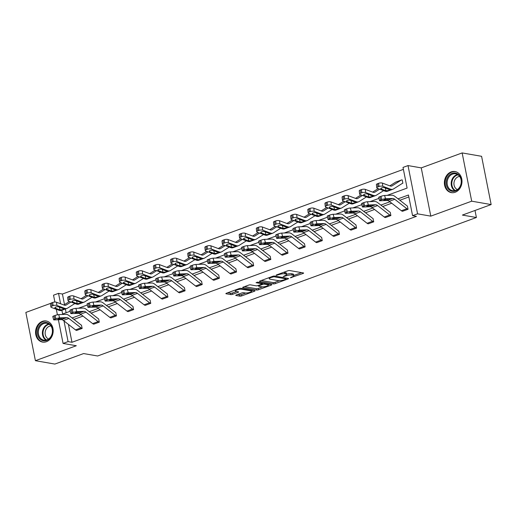 <?xml version="1.0" encoding="UTF-8"?>
<svg xmlns="http://www.w3.org/2000/svg" width="517" height="517" viewBox="0 0 517 517"><rect width="100%" height="100%" fill="white"/><g stroke="black" fill="none" stroke-linecap="round" stroke-linejoin="round"><path stroke-width="0.78" d="M290.302 277.836L303.065 273.461A1.344 0.33 168.8 0 0 303.621 273.066A1.344 0.33 168.8 0 0 303.376 272.931L289.63 270.546A1.344 0.33 168.8 0 0 287.788 270.805L276.324 274.999L276.104 275.367L278.876 274.643A4.31 1.06 168.8 0 1 284.77 273.803L285.92 274.004A4.31 1.06 168.8 0 1 286.689 274.43A4.31 1.06 168.8 0 1 284.906 275.69L283.206 276.601L285.979 275.878A4.31 1.06 168.8 0 1 291.872 275.038L293.023 275.238A4.31 1.06 168.8 0 1 293.792 275.664A4.31 1.06 168.8 0 1 292.008 276.925L290.302 277.836M42.355 321.367A10.695 8.744 99.9 0 1 46.2 320.999A10.695 8.744 99.9 0 1 53.18 330.699A10.695 8.744 99.9 0 1 46.388 341.711A10.695 8.744 99.9 0 1 42.543 342.08A10.695 8.744 99.9 0 1 35.563 332.379A10.695 8.744 99.9 0 1 42.355 321.367M451.167 171.909A10.695 8.744 99.9 0 1 455.012 171.541A10.695 8.744 99.9 0 1 461.991 181.241A10.695 8.744 99.9 0 1 455.193 192.253A10.695 8.744 99.9 0 1 451.347 192.621A10.695 8.744 99.9 0 1 444.368 182.921A10.695 8.744 99.9 0 1 451.167 171.909M462.146 152.929L481.592 156.308L491.15 204.564L471.698 201.184L462.146 152.929L421.245 167.883L408.016 165.582L417.574 213.838L412.572 215.667L408.475 194.999L398.012 198.825M50.718 303.343L25.85 312.436L35.408 360.692L76.309 345.737L63.08 343.437L58.389 319.739M491.15 204.564L462.398 215.078L476.403 217.508L97.61 355.993L83.605 353.563L54.854 364.071L35.408 360.692M236.321 294.955A1.344 0.33 168.8 0 0 235.765 295.349A1.344 0.33 168.8 0 0 236.004 295.485L239.862 296.157A1.344 0.33 168.8 0 0 241.704 295.892L254.442 291.239A1.344 0.33 168.8 0 0 254.997 290.845A1.344 0.33 168.8 0 0 254.758 290.709L241.012 288.318A1.344 0.33 168.8 0 0 239.171 288.583L226.433 293.236A1.344 0.33 168.8 0 0 225.877 293.63A1.344 0.33 168.8 0 0 226.116 293.766L230.776 294.574A1.344 0.33 168.8 0 0 232.618 294.315L238.072 292.318A1.344 0.33 168.8 0 0 238.628 291.924A1.344 0.33 168.8 0 0 238.382 291.795L236.075 291.394A3.6 0.885 168.8 0 1 235.429 291.039A3.6 0.885 168.8 0 1 237.807 289.701A3.6 0.885 168.8 0 1 241.846 289.281L250.9 290.851A3.6 0.885 168.8 0 1 251.546 291.207A3.6 0.885 168.8 0 1 249.162 292.544A3.6 0.885 168.8 0 1 245.123 292.965L243.617 292.7A1.344 0.33 168.8 0 0 241.775 292.965L236.321 294.955M421.245 167.883L430.797 216.138L471.698 201.184M430.797 216.138L417.574 213.838M68.431 324.398L71.973 342.286L416.463 216.345L412.572 215.667M71.973 342.286L68.082 341.608L63.08 343.437M273.428 283.885A1.344 0.33 168.8 0 0 275.27 283.62L288.008 278.967A1.344 0.33 168.8 0 0 288.564 278.573A1.344 0.33 168.8 0 0 288.324 278.437L274.579 276.052A1.344 0.33 168.8 0 0 272.737 276.311L259.999 280.97A1.344 0.33 168.8 0 0 259.444 281.364A1.344 0.33 168.8 0 0 259.683 281.494L273.428 283.885L273.17 282.579A1.344 0.33 168.8 0 0 275.012 282.314L279.464 280.692M271.225 285.1L258.487 289.759A1.344 0.33 168.8 0 1 256.645 290.018L242.9 287.633A1.344 0.33 168.8 0 1 242.66 287.497A1.344 0.33 168.8 0 1 243.216 287.103L248.664 285.113A1.344 0.33 168.8 0 1 250.512 284.848L256.083 285.817A1.344 0.33 168.8 0 0 257.925 285.552L261.544 284.234A1.344 0.33 168.8 0 0 262.1 283.839A1.344 0.33 168.8 0 0 261.861 283.704L256.057 282.696L257.563 282.146L271.541 284.576A1.344 0.33 168.8 0 1 271.78 284.705A1.344 0.33 168.8 0 1 271.225 285.1L271.102 284.499M476.403 217.508L475.007 210.464M402.381 183.373L402.879 183.199L402.22 179.935A4.802 2.501 69.9 0 0 401.476 179.987A4.802 2.501 69.9 0 0 401.224 180.11L392.093 185.855A6.857 3.574 -110.1 0 1 391.737 186.03A6.857 3.574 -110.1 0 1 390.173 185.978L382.412 183.102L382.813 186.294A2.74 0.95 172.9 0 0 379 186.501L378.606 183.309A2.74 0.95 -7.1 0 1 382.412 183.102M402.879 183.199L402.349 183.393M403.402 169.369L62.421 294.031L64.515 304.61M65.381 308.998L66.124 312.746M387.168 195.374L407.105 188.085L403.014 167.411L408.016 165.582M54.847 301.838L54.014 302.141M54.886 302.057L53.529 295.181L58.531 293.352L60.592 303.763M62.421 294.031L58.531 293.352M61.878 310.278L62.622 314.026L70.196 311.26M78.416 308.248L87.347 304.985M95.574 301.98L104.499 298.716M112.725 295.711L121.657 292.448M129.877 289.436L138.808 286.172M147.028 283.167L155.96 279.904M164.18 276.899L173.111 273.629M181.338 270.624L190.262 267.36M198.489 264.355L207.42 261.091M215.641 258.086L224.572 254.816M232.792 251.811L241.723 248.548M249.944 245.543L258.875 242.279M267.102 239.268L276.026 236.004M284.253 232.999L293.184 229.735M301.405 226.73L310.336 223.467M318.556 220.455L327.487 217.192M335.707 214.187L344.639 210.923M352.865 207.918L361.79 204.648M370.017 201.643L378.948 198.379M57.413 314.814L56.314 309.269M63.992 320.947L68.082 341.608M389.889 201.792L380.855 205.094M372.738 208.06L363.703 211.363M355.586 214.335L346.552 217.638M338.435 220.604L329.4 223.906M321.277 226.873L312.249 230.175M304.125 233.148L295.091 236.45M286.974 239.416L277.939 242.719M269.822 245.691L260.788 248.994M252.671 251.96L243.636 255.262M235.513 258.229L226.485 261.531M218.361 264.504L209.327 267.806M201.21 270.772L192.175 274.075M184.058 277.041L175.024 280.343M166.907 283.316L157.872 286.618M149.749 289.585L140.721 292.887M132.598 295.853L123.563 299.156M115.446 302.128L106.412 305.431M98.295 308.397L89.26 311.699M81.143 314.672L72.109 317.974M408.863 196.951L399.848 200.247M391.724 203.22L382.69 206.522M374.573 209.488L365.538 212.791M357.421 215.763L348.387 219.066M340.27 222.032L331.235 225.334M323.112 228.301L314.084 231.603M305.961 234.576L296.926 237.878M288.809 240.844L279.775 244.147M271.658 247.113L262.623 250.415M254.506 253.388L245.472 256.69M237.348 259.657L228.32 262.959M220.197 265.932L211.162 269.234M203.045 272.2L194.011 275.503M185.894 278.469L176.859 281.771M168.742 284.744L159.708 288.047M151.584 291.013L142.556 294.315M134.433 297.281L125.398 300.584M117.281 303.557L108.247 306.859M100.13 309.825L91.095 313.128M82.978 316.094L73.944 319.396M55.048 315.486A2.74 0.388 -15.1 0 1 58.725 314.62L65.859 314.342A10.288 5.357 69.9 0 1 69.019 315.57L81.156 325.012A1.37 0.717 -110.1 0 0 81.479 325.167L82.145 328.431L76.632 330.434A4.802 2.501 -110.1 0 1 75.488 329.885L63.352 320.45A6.857 3.574 69.9 0 0 61.245 319.629L54.111 319.913A2.74 0.388 164.9 0 1 53.665 319.823A2.74 0.388 164.9 0 1 54.834 319.163L55.933 318.763L55.048 315.486L53.949 315.887L54.834 319.163M72.199 309.218A2.74 0.388 -15.1 0 1 75.876 308.352L83.017 308.067A10.288 5.357 69.9 0 1 86.171 309.295L98.308 318.737A1.37 0.717 -110.1 0 0 98.637 318.892L99.296 322.156L93.784 324.165A4.802 2.501 -110.1 0 1 92.646 323.616L80.503 314.174A6.857 3.574 69.9 0 0 78.403 313.354L71.262 313.638A2.74 0.388 164.9 0 1 70.816 313.548A2.74 0.388 164.9 0 1 71.986 312.895L73.084 312.494L72.199 309.218L71.1 309.618L71.986 312.895M89.351 302.943A2.74 0.388 -15.1 0 1 93.028 302.083L100.169 301.799A10.288 5.357 69.9 0 1 103.322 303.027L115.459 312.468A1.37 0.717 -110.1 0 0 115.789 312.623L116.448 315.887L110.935 317.897A4.802 2.501 -110.1 0 1 109.798 317.348L97.661 307.906A6.857 3.574 69.9 0 0 95.555 307.085L88.413 307.369A2.74 0.388 164.9 0 1 87.968 307.279A2.74 0.388 164.9 0 1 89.137 306.626L90.236 306.219L89.351 302.943L88.252 303.343L89.137 306.626M106.502 296.674A2.74 0.388 -15.1 0 1 110.186 295.808L117.32 295.53A10.288 5.357 69.9 0 1 120.474 296.758L132.617 306.193A1.37 0.717 -110.1 0 0 132.94 306.355L133.599 309.618L128.087 311.622A4.802 2.501 -110.1 0 1 126.949 311.072L114.813 301.631A6.857 3.574 69.9 0 0 112.706 300.816L105.571 301.094A2.74 0.388 164.9 0 1 105.119 301.01A2.74 0.388 164.9 0 1 106.289 300.351L107.387 299.95L106.502 296.674L105.403 297.075L106.289 300.351M123.66 290.399A2.74 0.388 -15.1 0 1 127.337 289.539L134.472 289.255A10.288 5.357 69.9 0 1 137.632 290.483L149.768 299.925A1.37 0.717 -110.1 0 0 150.092 300.08L150.751 303.343L145.238 305.353A4.802 2.501 -110.1 0 1 144.101 304.804L131.964 295.362A6.857 3.574 69.9 0 0 129.857 294.541L122.723 294.826A2.74 0.388 164.9 0 1 122.27 294.735A2.74 0.388 164.9 0 1 123.44 294.083L124.539 293.682L123.66 290.399L122.555 290.806L123.44 294.083M140.811 284.13A2.74 0.388 -15.1 0 1 144.489 283.271L151.623 282.986A10.288 5.357 69.9 0 1 154.783 284.214L166.92 293.656A1.37 0.717 -110.1 0 0 167.243 293.811L167.909 297.075L162.396 299.084A4.802 2.501 -110.1 0 1 161.252 298.529L149.116 289.093A6.857 3.574 69.9 0 0 147.009 288.273L139.874 288.557A2.74 0.388 164.9 0 1 139.428 288.467A2.74 0.388 164.9 0 1 140.598 287.807L141.697 287.407L140.811 284.13L139.713 284.531L140.598 287.807M157.963 277.862A2.74 0.388 -15.1 0 1 161.64 276.996L168.781 276.711A10.288 5.357 69.9 0 1 171.935 277.946L184.071 287.381A1.37 0.717 -110.1 0 0 184.401 287.542L185.06 290.806L179.548 292.809A4.802 2.501 -110.1 0 1 178.41 292.26L166.267 282.818A6.857 3.574 69.9 0 0 164.167 282.004L157.026 282.282A2.74 0.388 164.9 0 1 156.58 282.198A2.74 0.388 164.9 0 1 157.75 281.539L158.848 281.138L157.963 277.862L156.864 278.262L157.75 281.539M175.114 271.587A2.74 0.388 -15.1 0 1 178.792 270.727L185.933 270.443A10.288 5.357 69.9 0 1 189.086 271.671L201.223 281.112A1.37 0.717 -110.1 0 0 201.552 281.267L202.212 284.531L196.699 286.541A4.802 2.501 -110.1 0 1 195.562 285.991L183.425 276.55A6.857 3.574 69.9 0 0 181.318 275.729L174.177 276.013A2.74 0.388 164.9 0 1 173.731 275.923A2.74 0.388 164.9 0 1 174.901 275.27L176 274.87L175.114 271.587L174.016 271.994L174.901 275.27M192.266 265.318A2.74 0.388 -15.1 0 1 195.949 264.458L203.084 264.174A10.288 5.357 69.9 0 1 206.238 265.402L218.381 274.844A1.37 0.717 -110.1 0 0 218.704 274.999L219.363 278.262L213.851 280.266A4.802 2.501 -110.1 0 1 212.713 279.716L200.577 270.281A6.857 3.574 69.9 0 0 198.47 269.46L191.335 269.745A2.74 0.388 164.9 0 1 190.883 269.654A2.74 0.388 164.9 0 1 192.053 268.995L193.151 268.594L192.266 265.318L191.167 265.719L192.053 268.995M209.424 259.049A2.74 0.388 -15.1 0 1 213.101 258.183L220.236 257.899A10.288 5.357 69.9 0 1 223.396 259.133L235.532 268.569A1.37 0.717 -110.1 0 0 235.855 268.73L236.515 271.994L231.002 273.997A4.802 2.501 -110.1 0 1 229.865 273.448L217.728 264.006A6.857 3.574 69.9 0 0 215.621 263.185L208.487 263.47A2.74 0.388 164.9 0 1 208.034 263.379A2.74 0.388 164.9 0 1 209.204 262.726L210.303 262.326L209.424 259.049L208.319 259.45L209.204 262.726M226.575 252.774A2.74 0.388 -15.1 0 1 230.252 251.915L237.387 251.63A10.288 5.357 69.9 0 1 240.547 252.858L252.684 262.3A1.37 0.717 -110.1 0 0 253.007 262.455L253.673 265.719L248.16 267.728A4.802 2.501 -110.1 0 1 247.016 267.179L234.88 257.737A6.857 3.574 69.9 0 0 232.773 256.917L225.638 257.201A2.74 0.388 164.9 0 1 225.192 257.111A2.74 0.388 164.9 0 1 226.362 256.458L227.461 256.051L226.575 252.774L225.477 253.175L226.362 256.458M243.727 246.506A2.74 0.388 -15.1 0 1 247.404 245.64L254.545 245.362A10.288 5.357 69.9 0 1 257.699 246.59L269.835 256.025A1.37 0.717 -110.1 0 0 270.165 256.186L270.824 259.45L265.311 261.453A4.802 2.501 -110.1 0 1 264.174 260.904L252.031 251.469A6.857 3.574 69.9 0 0 249.931 250.648L242.79 250.932A2.74 0.388 164.9 0 1 242.344 250.842A2.74 0.388 164.9 0 1 243.513 250.183L244.612 249.782L243.727 246.506L242.628 246.906L243.513 250.183M260.878 240.237A2.74 0.388 -15.1 0 1 264.555 239.371L271.696 239.087A10.288 5.357 69.9 0 1 274.85 240.315L286.987 249.756A1.37 0.717 -110.1 0 0 287.316 249.911L287.975 253.175L282.463 255.185A4.802 2.501 -110.1 0 1 281.326 254.635L269.189 245.194A6.857 3.574 69.9 0 0 267.082 244.373L259.941 244.657A2.74 0.388 164.9 0 1 259.495 244.567A2.74 0.388 164.9 0 1 260.665 243.914L261.764 243.513L260.878 240.237L259.78 240.638L260.665 243.914M278.03 233.962A2.74 0.388 -15.1 0 1 281.713 233.102L288.848 232.818A10.288 5.357 69.9 0 1 292.002 234.046L304.145 243.488A1.37 0.717 -110.1 0 0 304.468 243.643L305.127 246.906L299.614 248.916A4.802 2.501 -110.1 0 1 298.477 248.36L286.34 238.925A6.857 3.574 69.9 0 0 284.234 238.104L277.099 238.389A2.74 0.388 164.9 0 1 276.647 238.298A2.74 0.388 164.9 0 1 277.816 237.646L278.915 237.238L278.03 233.962L276.931 234.363L277.816 237.646M295.188 227.693A2.74 0.388 -15.1 0 1 298.865 226.827L305.999 226.549A10.288 5.357 69.9 0 1 309.16 227.777L321.296 237.213A1.37 0.717 -110.1 0 0 321.619 237.374L322.278 240.638L316.766 242.641A4.802 2.501 -110.1 0 1 315.628 242.092L303.492 232.65A6.857 3.574 69.9 0 0 301.385 231.836L294.251 232.114A2.74 0.388 164.9 0 1 293.798 232.03A2.74 0.388 164.9 0 1 294.968 231.37L296.067 230.97L295.188 227.693L294.083 228.094L294.968 231.37M312.339 221.418A2.74 0.388 -15.1 0 1 316.016 220.559L323.151 220.274A10.288 5.357 69.9 0 1 326.311 221.502L338.448 230.944A1.37 0.717 -110.1 0 0 338.771 231.099L339.436 234.363L333.924 236.372A4.802 2.501 -110.1 0 1 332.78 235.823L320.643 226.381A6.857 3.574 69.9 0 0 318.537 225.561L311.402 225.845A2.74 0.388 164.9 0 1 310.956 225.755A2.74 0.388 164.9 0 1 312.126 225.102L313.224 224.701L312.339 221.418L311.24 221.825L312.126 225.102M329.491 215.15A2.74 0.388 -15.1 0 1 333.168 214.29L340.309 214.006A10.288 5.357 69.9 0 1 343.462 215.234L355.599 224.675A1.37 0.717 -110.1 0 0 355.929 224.83L356.588 228.094L351.075 230.104A4.802 2.501 -110.1 0 1 349.938 229.548L337.795 220.113A6.857 3.574 69.9 0 0 335.695 219.292L328.553 219.576A2.74 0.388 164.9 0 1 328.108 219.486A2.74 0.388 164.9 0 1 329.277 218.827L330.376 218.426L329.491 215.15L328.392 215.55L329.277 218.827M346.642 208.881A2.74 0.388 -15.1 0 1 350.319 208.015L357.46 207.731A10.288 5.357 69.9 0 1 360.614 208.965L372.751 218.4A1.37 0.717 -110.1 0 0 373.08 218.562L373.739 221.825L368.227 223.829A4.802 2.501 -110.1 0 1 367.089 223.279L354.953 213.838A6.857 3.574 69.9 0 0 352.846 213.023L345.705 213.301A2.74 0.388 164.9 0 1 345.259 213.217A2.74 0.388 164.9 0 1 346.429 212.558L347.527 212.157L346.642 208.881L345.543 209.282L346.429 212.558M363.794 202.606A2.74 0.388 -15.1 0 1 367.477 201.746L374.612 201.462A10.288 5.357 69.9 0 1 377.765 202.69L389.908 212.132A1.37 0.717 -110.1 0 0 390.232 212.287L390.891 215.55L385.378 217.56A4.802 2.501 -110.1 0 1 384.241 217.011L372.104 207.569A6.857 3.574 69.9 0 0 369.998 206.748L362.863 207.033A2.74 0.388 164.9 0 1 362.411 206.942A2.74 0.388 164.9 0 1 363.58 206.289L364.679 205.882L363.794 202.606L362.695 203.013L363.58 206.289M380.951 196.337A2.74 0.388 -15.1 0 1 384.629 195.478L391.763 195.193A10.288 5.357 69.9 0 1 394.923 196.421L407.06 205.863A1.37 0.717 -110.1 0 0 407.383 206.018L408.042 209.282L402.53 211.285A4.802 2.501 -110.1 0 1 401.392 210.736L389.256 201.3A6.857 3.574 69.9 0 0 387.149 200.48L380.014 200.764A2.74 0.388 164.9 0 1 379.562 200.674A2.74 0.388 164.9 0 1 380.732 200.014L381.83 199.614L380.951 196.337L379.846 196.738L380.732 200.014M293.792 275.664L293.533 274.359A4.31 1.06 168.8 0 0 292.764 273.932L293.023 275.238M286.657 274.268A4.31 1.06 168.8 0 1 291.614 273.732L292.764 273.932M286.689 274.43L286.431 273.125A4.31 1.06 168.8 0 0 285.662 272.698L285.92 274.004M283.342 272.433A4.31 1.06 168.8 0 1 284.518 272.498L285.662 272.698M293.753 275.464L301.547 272.614M261.253 280.505L273.17 282.579M286.011 278.295L286.496 278.12M285.752 279.212L285.972 278.844L273.907 276.75L271.05 277.5A4.31 1.06 168.8 0 0 269.267 278.766A4.31 1.06 168.8 0 0 270.042 279.193L278.288 280.621A4.31 1.06 168.8 0 0 284.188 279.787L285.752 279.212M269.712 284.253L268.233 284.796M262.533 286.877L258.229 288.454L258.487 289.759M244.47 286.644L256.387 288.712A1.344 0.33 168.8 0 0 258.229 288.454M261.867 286.825A3.6 0.885 168.8 0 0 265.906 286.405A3.6 0.885 168.8 0 0 268.291 285.067A3.6 0.885 168.8 0 0 267.644 284.712L264.452 284.156A1.344 0.33 168.8 0 0 262.61 284.421L258.998 285.739A1.344 0.33 168.8 0 0 258.442 286.134A1.344 0.33 168.8 0 0 258.681 286.269L261.867 286.825M262.63 283.025A1.344 0.33 168.8 0 0 262.352 283.116L262.61 284.421M261.983 283.251L262.352 283.116M227.687 292.777L230.517 293.268A1.344 0.33 168.8 0 0 232.359 293.01L236.553 291.478M237.581 294.496L239.604 294.852A1.344 0.33 168.8 0 0 241.445 294.587L245.737 293.023M251.488 290.916L252.929 290.392M402.866 183.192A1.37 0.717 69.9 0 0 402.653 183.212A1.37 0.717 69.9 0 0 402.581 183.244L393.45 188.989A10.288 5.357 -110.1 0 1 392.914 189.248A10.288 5.357 -110.1 0 1 390.574 189.17L382.813 186.294M392.914 189.248L387.414 191.264A10.288 5.357 -110.1 0 1 385.075 191.18L377.313 188.304A2.74 0.95 172.9 0 1 376.79 187.839L376.395 184.647A2.74 0.95 -7.1 0 1 377.507 183.716L378.606 183.309M401.476 179.987L395.977 181.997A4.802 2.501 69.9 0 0 395.725 182.12L389.812 185.842M381.094 188.182L381.197 189.015A2.197 0.756 -7.1 0 1 380.777 188.64A2.197 0.756 -7.1 0 1 381.669 187.897A2.197 0.756 -7.1 0 1 384.713 187.729L389.76 189.765M390.574 189.17L388.849 190.418L386.096 190.805L385.184 187.904M377.507 183.716L377.901 186.908L379 186.501M377.901 186.908A2.74 0.95 172.9 0 0 376.79 187.839M381.197 189.015L385.818 190.728M402.53 211.285L408.029 209.275A4.802 2.501 -110.1 0 1 406.892 208.726L394.755 199.291A6.857 3.574 69.9 0 0 392.649 198.47L385.514 198.754A2.74 0.388 164.9 0 0 381.83 199.614M379.562 200.674L378.683 197.397A2.74 0.388 -15.1 0 1 379.846 196.738M392.649 198.47L388.338 200.047L383.666 200.292L384.241 199.698L387.181 199.006L391.479 198.935M379.646 189.17L374.941 192.124A6.857 3.574 -110.1 0 1 374.586 192.305A6.857 3.574 -110.1 0 1 373.022 192.246L365.261 189.371L365.655 192.563A2.74 0.95 172.9 0 0 361.848 192.776L361.454 189.584A2.74 0.95 -7.1 0 1 365.261 189.371M383.633 190.644L376.298 195.258A10.288 5.357 -110.1 0 1 375.762 195.523A10.288 5.357 -110.1 0 1 373.416 195.439L365.655 192.563M375.762 195.523L370.262 197.533A10.288 5.357 -110.1 0 1 367.923 197.449L360.162 194.579A2.74 0.95 172.9 0 1 359.638 194.108L359.237 190.915A2.74 0.95 -7.1 0 1 360.355 189.985L361.454 189.584M378.192 188.634L372.66 192.111M363.942 194.45L364.046 195.284A2.197 0.756 -7.1 0 1 363.625 194.915A2.197 0.756 -7.1 0 1 364.517 194.166A2.197 0.756 -7.1 0 1 367.561 193.998L372.602 196.04M373.416 195.439L371.697 196.686L368.944 197.074L368.026 194.172M360.355 189.985L360.75 193.177L361.848 192.776M360.75 193.177A2.74 0.95 172.9 0 0 359.638 194.108M364.046 195.284L368.666 196.996M362.488 195.439L357.79 198.399A6.857 3.574 -110.1 0 1 357.428 198.573A6.857 3.574 -110.1 0 1 355.87 198.515L348.109 195.646L348.503 198.838A2.74 0.95 172.9 0 0 344.697 199.045L344.303 195.853A2.74 0.95 -7.1 0 1 348.109 195.646M366.482 196.912L359.141 201.527A10.288 5.357 -110.1 0 1 358.611 201.792A10.288 5.357 -110.1 0 1 356.265 201.708L348.503 198.838M358.611 201.792L353.111 203.801A10.288 5.357 -110.1 0 1 350.765 203.717L343.004 200.848A2.74 0.95 172.9 0 1 342.48 200.383L342.086 197.19A2.74 0.95 -7.1 0 1 343.198 196.253L344.303 195.853M361.04 194.903L355.509 198.386M346.784 200.719L346.894 201.559A2.197 0.756 -7.1 0 1 346.474 201.184A2.197 0.756 -7.1 0 1 347.366 200.434A2.197 0.756 -7.1 0 1 350.41 200.273L355.45 202.309M356.265 201.708L354.546 202.955L351.786 203.349L350.875 200.441M343.198 196.253L343.598 199.446L344.697 199.045M343.598 199.446A2.74 0.95 172.9 0 0 342.48 200.383M346.894 201.559L351.515 203.265M385.378 217.56L390.878 215.55A4.802 2.501 -110.1 0 1 389.74 215.001L377.597 205.559A6.857 3.574 69.9 0 0 375.497 204.738L368.356 205.023A2.74 0.388 164.9 0 0 364.679 205.882M362.411 206.942L361.525 203.666A2.74 0.388 -15.1 0 1 362.695 203.013M375.497 204.738L371.18 206.315L366.514 206.567L367.089 205.966L370.03 205.281L374.327 205.204M368.227 223.829L373.726 221.819A4.802 2.501 -110.1 0 1 372.583 221.27L360.446 211.828A6.857 3.574 69.9 0 0 358.346 211.014L351.205 211.291A2.74 0.388 164.9 0 0 347.527 212.157M345.259 213.217L344.374 209.934A2.74 0.388 -15.1 0 1 345.543 209.282M358.346 211.014L354.029 212.59L349.363 212.836L349.938 212.241L352.878 211.55L357.176 211.472M459.354 175.437A9.254 7.568 99.9 0 1 459.025 188.459A9.254 7.568 99.9 0 1 448.245 188.938A9.254 7.568 99.9 0 1 448.582 175.922A9.254 7.568 99.9 0 1 459.354 175.437M449.047 188.511A8.569 7.005 -80.1 0 0 452.724 190.702A8.569 7.005 -80.1 0 0 460.343 185.926A8.569 7.005 -80.1 0 0 459.335 176.006A8.569 7.005 -80.1 0 0 455.658 173.809A8.569 7.005 -80.1 0 0 448.039 178.585A8.569 7.005 -80.1 0 0 449.047 188.511M457.416 189.565A6.747 5.519 99.9 0 1 455.451 188.104A6.747 5.519 99.9 0 1 454.437 180.834A6.747 5.519 99.9 0 1 459.691 176.465M456.072 171.812A10.631 8.692 -80.1 0 0 455.619 171.715A10.631 8.692 -80.1 0 0 446.177 177.641A10.631 8.692 -80.1 0 0 447.425 189.939A10.631 8.692 -80.1 0 0 451.981 192.66A10.631 8.692 -80.1 0 0 452.433 192.725M50.55 324.896A9.254 7.568 99.9 0 1 50.214 337.918A9.254 7.568 99.9 0 1 39.441 338.396A9.254 7.568 99.9 0 1 39.777 325.38A9.254 7.568 99.9 0 1 50.55 324.896M40.236 337.969A8.569 7.005 -80.1 0 0 43.913 340.16A8.569 7.005 -80.1 0 0 51.532 335.384A8.569 7.005 -80.1 0 0 50.53 325.464A8.569 7.005 -80.1 0 0 46.853 323.267A8.569 7.005 -80.1 0 0 39.234 328.043A8.569 7.005 -80.1 0 0 40.236 337.969M48.604 339.023A6.747 5.519 99.9 0 1 46.646 337.562A6.747 5.519 99.9 0 1 45.632 330.292A6.747 5.519 99.9 0 1 50.879 325.923M47.26 321.27A10.631 8.692 -80.1 0 0 46.814 321.173A10.631 8.692 -80.1 0 0 37.366 327.099A10.631 8.692 -80.1 0 0 38.613 339.398A10.631 8.692 -80.1 0 0 43.176 342.118A10.631 8.692 -80.1 0 0 43.628 342.183M345.337 201.708L340.632 204.667A6.857 3.574 -110.1 0 1 340.276 204.842A6.857 3.574 -110.1 0 1 338.719 204.79L330.958 201.914L331.352 205.107A2.74 0.95 172.9 0 0 327.545 205.32L327.145 202.128A2.74 0.95 -7.1 0 1 330.958 201.914M349.324 203.187L341.989 207.802A10.288 5.357 -110.1 0 1 341.453 208.067A10.288 5.357 -110.1 0 1 339.113 207.983L331.352 205.107M341.453 208.067L335.96 210.076A10.288 5.357 -110.1 0 1 333.614 209.992L325.852 207.117A2.74 0.95 172.9 0 1 325.329 206.651L324.935 203.459A2.74 0.95 -7.1 0 1 326.046 202.528L327.145 202.128M343.889 201.171L338.357 204.654M329.633 206.994L329.736 207.828A2.197 0.756 -7.1 0 1 329.323 207.453A2.197 0.756 -7.1 0 1 330.208 206.71A2.197 0.756 -7.1 0 1 333.258 206.542L338.299 208.584M339.113 207.983L337.394 209.23L334.635 209.618L333.724 206.716M326.046 202.528L326.447 205.721L327.545 205.32M326.447 205.721A2.74 0.95 172.9 0 0 325.329 206.651M329.736 207.828L334.363 209.54M356.588 228.094L356.568 228.094A4.802 2.501 -110.1 0 1 355.431 227.538L343.294 218.103A6.857 3.574 69.9 0 0 341.188 217.282L334.053 217.567A2.74 0.388 164.9 0 0 330.376 218.426M328.108 219.486L327.222 216.209A2.74 0.388 -15.1 0 1 328.392 215.55M341.188 217.282L336.877 218.859L332.205 219.105L332.78 218.51L335.727 217.819L340.024 217.747M328.185 207.983L323.48 210.936A6.857 3.574 -110.1 0 1 323.125 211.117A6.857 3.574 -110.1 0 1 321.561 211.059L313.8 208.189L314.2 211.382A2.74 0.95 172.9 0 0 310.394 211.589L309.993 208.396A2.74 0.95 -7.1 0 1 313.8 208.189M332.173 209.456L324.838 214.07A10.288 5.357 -110.1 0 1 324.301 214.335A10.288 5.357 -110.1 0 1 321.962 214.251L314.2 211.382M324.301 214.335L318.802 216.345A10.288 5.357 -110.1 0 1 316.462 216.261L308.701 213.392A2.74 0.95 172.9 0 1 308.177 212.926L307.783 209.734A2.74 0.95 -7.1 0 1 308.895 208.797L309.993 208.396M326.738 207.446L321.199 210.923M312.481 213.262L312.585 214.096A2.197 0.756 -7.1 0 1 312.165 213.728A2.197 0.756 -7.1 0 1 313.056 212.978A2.197 0.756 -7.1 0 1 316.107 212.81L321.147 214.852M321.962 214.251L320.243 215.499L317.483 215.886L316.572 212.985M308.895 208.797L309.289 211.989L310.394 211.589M309.289 211.989A2.74 0.95 172.9 0 0 308.177 212.926M312.585 214.096L317.212 215.809M339.436 234.363L339.417 234.363A4.802 2.501 -110.1 0 1 338.28 233.813L326.143 224.372A6.857 3.574 69.9 0 0 324.036 223.551L316.902 223.835A2.74 0.388 164.9 0 0 313.224 224.701M310.956 225.755L310.071 222.478A2.74 0.388 -15.1 0 1 311.24 221.825M324.036 223.551L319.726 225.128L315.053 225.38L315.628 224.785L318.575 224.094L322.867 224.016M311.034 214.251L306.329 217.211A6.857 3.574 -110.1 0 1 305.974 217.386A6.857 3.574 -110.1 0 1 304.41 217.327L296.648 214.458L297.049 217.651A2.74 0.95 172.9 0 0 293.236 217.857L292.842 214.665A2.74 0.95 -7.1 0 1 296.648 214.458M315.021 215.731L307.686 220.345A10.288 5.357 -110.1 0 1 307.15 220.604A10.288 5.357 -110.1 0 1 304.81 220.52L297.049 217.651M307.15 220.604L301.65 222.614A10.288 5.357 -110.1 0 1 299.311 222.53L291.549 219.66A2.74 0.95 172.9 0 1 291.026 219.195L290.632 216.003A2.74 0.95 -7.1 0 1 291.743 215.066L292.842 214.665M309.586 213.715L304.048 217.198M295.33 219.531L295.433 220.371A2.197 0.756 -7.1 0 1 295.013 219.996A2.197 0.756 -7.1 0 1 295.905 219.253A2.197 0.756 -7.1 0 1 298.949 219.085L303.996 221.121M304.81 220.52L303.085 221.767L300.332 222.161L299.421 219.253M291.743 215.066L292.137 218.258L293.236 217.857M292.137 218.258A2.74 0.95 172.9 0 0 291.026 219.195M295.433 220.371L300.054 222.084M322.278 240.638L322.265 240.631A4.802 2.501 -110.1 0 1 321.128 240.082L308.992 230.64A6.857 3.574 69.9 0 0 306.885 229.826L299.75 230.104A2.74 0.388 164.9 0 0 296.067 230.97M293.798 232.03L292.919 228.753A2.74 0.388 -15.1 0 1 294.083 228.094M306.885 229.826L302.574 231.403L297.902 231.648L298.477 231.054L301.417 230.362L305.715 230.285M293.882 220.526L289.177 223.48A6.857 3.574 -110.1 0 1 288.822 223.654A6.857 3.574 -110.1 0 1 287.258 223.602L279.497 220.727L279.891 223.919A2.74 0.95 172.9 0 0 276.084 224.132L275.69 220.94A2.74 0.95 -7.1 0 1 279.497 220.727M297.87 222L290.535 226.614A10.288 5.357 -110.1 0 1 289.998 226.879A10.288 5.357 -110.1 0 1 287.652 226.795L279.891 223.919M289.998 226.879L284.499 228.889A10.288 5.357 -110.1 0 1 282.159 228.805L274.398 225.929A2.74 0.95 172.9 0 1 273.874 225.464L273.474 222.271A2.74 0.95 -7.1 0 1 274.592 221.341L275.69 220.94M292.428 219.99L286.896 223.467M278.178 225.806L278.282 226.64A2.197 0.756 -7.1 0 1 277.862 226.272A2.197 0.756 -7.1 0 1 278.753 225.522A2.197 0.756 -7.1 0 1 281.797 225.354L286.838 227.396M287.652 226.795L285.933 228.042L283.18 228.43L282.263 225.528M274.592 221.341L274.986 224.533L276.084 224.132M274.986 224.533A2.74 0.95 172.9 0 0 273.874 225.464M278.282 226.64L282.902 228.352M299.614 248.916L305.114 246.906A4.802 2.501 -110.1 0 1 303.977 246.35L291.834 236.915A6.857 3.574 69.9 0 0 289.733 236.095L282.592 236.379A2.74 0.388 164.9 0 0 278.915 237.238M276.647 238.298L275.761 235.022A2.74 0.388 -15.1 0 1 276.931 234.363M289.733 236.095L285.416 237.671L280.75 237.923L281.326 237.322L284.266 236.631L288.564 236.56M276.724 226.795L272.026 229.755A6.857 3.574 -110.1 0 1 271.664 229.929A6.857 3.574 -110.1 0 1 270.107 229.871L262.345 227.002L262.739 230.194A2.74 0.95 172.9 0 0 258.933 230.401L258.539 227.209A2.74 0.95 -7.1 0 1 262.345 227.002M280.718 228.268L273.377 232.883A10.288 5.357 -110.1 0 1 272.847 233.148A10.288 5.357 -110.1 0 1 270.501 233.064L262.739 230.194M272.847 233.148L267.347 235.157A10.288 5.357 -110.1 0 1 265.001 235.073L257.24 232.204A2.74 0.95 172.9 0 1 256.716 231.739L256.322 228.546A2.74 0.95 -7.1 0 1 257.434 227.609L258.539 227.209M275.277 226.259L269.745 229.735M261.02 232.075L261.13 232.915A2.197 0.756 -7.1 0 1 260.71 232.54A2.197 0.756 -7.1 0 1 261.602 231.79A2.197 0.756 -7.1 0 1 264.646 231.622L269.687 233.665M270.501 233.064L268.782 234.311L266.022 234.699L265.111 231.797M257.434 227.609L257.834 230.802L258.933 230.401M257.834 230.802A2.74 0.95 172.9 0 0 256.716 231.739M261.13 232.915L265.751 234.621M282.463 255.185L287.963 253.175A4.802 2.501 -110.1 0 1 286.819 252.626L274.682 243.184A6.857 3.574 69.9 0 0 272.582 242.363L265.441 242.647A2.74 0.388 164.9 0 0 261.764 243.513M259.495 244.567L258.61 241.29A2.74 0.388 -15.1 0 1 259.78 240.638M272.582 242.363L268.265 243.94L263.599 244.192L264.174 243.597L267.115 242.906L271.412 242.828M259.573 233.064L254.868 236.023A6.857 3.574 -110.1 0 1 254.513 236.198A6.857 3.574 -110.1 0 1 252.955 236.146L245.194 233.27L245.588 236.463A2.74 0.95 172.9 0 0 241.782 236.67L241.381 233.477A2.74 0.95 -7.1 0 1 245.194 233.27M263.567 234.544L256.225 239.158A10.288 5.357 -110.1 0 1 255.689 239.416A10.288 5.357 -110.1 0 1 253.349 239.339L245.588 236.463M255.689 239.416L250.196 241.426A10.288 5.357 -110.1 0 1 247.85 241.349L240.088 238.473A2.74 0.95 172.9 0 1 239.565 238.007L239.171 234.815A2.74 0.95 -7.1 0 1 240.282 233.884L241.381 233.477M258.125 232.527L252.593 236.01M243.869 238.343L243.972 239.184A2.197 0.756 -7.1 0 1 243.559 238.809A2.197 0.756 -7.1 0 1 244.444 238.066A2.197 0.756 -7.1 0 1 247.494 237.898L252.535 239.933M253.349 239.339L251.63 240.586L248.871 240.974L247.96 238.072M240.282 233.884L240.683 237.077L241.782 236.67M240.683 237.077A2.74 0.95 172.9 0 0 239.565 238.007M243.972 239.184L248.599 240.896M265.311 261.453L270.805 259.444A4.802 2.501 -110.1 0 1 269.667 258.894L257.531 249.459A6.857 3.574 69.9 0 0 255.424 248.638L248.289 248.923A2.74 0.388 164.9 0 0 244.612 249.782M242.344 250.842L241.458 247.565A2.74 0.388 -15.1 0 1 242.628 246.906M255.424 248.638L251.113 250.215L246.441 250.461L247.016 249.866L249.963 249.175L254.261 249.097M242.421 239.339L237.717 242.292A6.857 3.574 -110.1 0 1 237.361 242.473A6.857 3.574 -110.1 0 1 235.797 242.415L228.036 239.539L228.436 242.732A2.74 0.95 172.9 0 0 224.63 242.945L224.229 239.752A2.74 0.95 -7.1 0 1 228.036 239.539M246.409 240.812L239.074 245.426A10.288 5.357 -110.1 0 1 238.537 245.691A10.288 5.357 -110.1 0 1 236.198 245.607L228.436 242.732M238.537 245.691L233.038 247.701A10.288 5.357 -110.1 0 1 230.698 247.617L222.937 244.741A2.74 0.95 172.9 0 1 222.413 244.276L222.019 241.084A2.74 0.95 -7.1 0 1 223.131 240.153L224.229 239.752M240.974 238.802L235.435 242.279M226.717 244.619L226.821 245.452A2.197 0.756 -7.1 0 1 226.401 245.084A2.197 0.756 -7.1 0 1 227.293 244.334A2.197 0.756 -7.1 0 1 230.343 244.166L235.384 246.208M236.198 245.607L234.479 246.855L231.719 247.242L230.808 244.341M223.131 240.153L223.525 243.345L224.63 242.945M223.525 243.345A2.74 0.95 172.9 0 0 222.413 244.276M226.821 245.452L231.448 247.165M253.673 265.719L253.653 265.719A4.802 2.501 -110.1 0 1 252.516 265.169L240.379 255.728A6.857 3.574 69.9 0 0 238.272 254.907L231.138 255.191A2.74 0.388 164.9 0 0 227.461 256.051M225.192 257.111L224.307 253.834A2.74 0.388 -15.1 0 1 225.477 253.175M238.272 254.907L233.962 256.484L229.29 256.736L229.865 256.135L232.812 255.45L237.103 255.372M225.27 245.607L220.565 248.567A6.857 3.574 -110.1 0 1 220.21 248.742A6.857 3.574 -110.1 0 1 218.646 248.683L210.884 245.814L211.285 249.007A2.74 0.95 172.9 0 0 207.472 249.213L207.078 246.021A2.74 0.95 -7.1 0 1 210.884 245.814M229.257 247.081L221.922 251.695A10.288 5.357 -110.1 0 1 221.386 251.96A10.288 5.357 -110.1 0 1 219.046 251.876L211.285 249.007M221.386 251.96L215.886 253.97A10.288 5.357 -110.1 0 1 213.547 253.886L205.785 251.016A2.74 0.95 172.9 0 1 205.262 250.551L204.868 247.359A2.74 0.95 -7.1 0 1 205.979 246.422L207.078 246.021M223.822 245.071L218.284 248.554M209.566 250.887L209.669 251.727A2.197 0.756 -7.1 0 1 209.249 251.352A2.197 0.756 -7.1 0 1 210.141 250.603A2.197 0.756 -7.1 0 1 213.185 250.441L218.232 252.477M219.046 251.876L217.327 253.123L214.568 253.517L213.657 250.609M205.979 246.422L206.373 249.614L207.472 249.213M206.373 249.614A2.74 0.95 172.9 0 0 205.262 250.551M209.669 251.727L214.29 253.433M236.515 271.994L236.502 271.987A4.802 2.501 -110.1 0 1 235.364 271.438L223.228 261.996A6.857 3.574 69.9 0 0 221.121 261.175L213.986 261.46A2.74 0.388 164.9 0 0 210.303 262.326M208.034 263.379L207.155 260.103A2.74 0.388 -15.1 0 1 208.319 259.45M221.121 261.175L216.81 262.752L212.138 263.004L212.713 262.41L215.654 261.718L219.951 261.641M208.118 251.876L203.414 254.836A6.857 3.574 -110.1 0 1 203.058 255.01A6.857 3.574 -110.1 0 1 201.494 254.959L193.733 252.083L194.127 255.275A2.74 0.95 172.9 0 0 190.321 255.482L189.926 252.29A2.74 0.95 -7.1 0 1 193.733 252.083M212.106 253.356L204.771 257.97A10.288 5.357 -110.1 0 1 204.234 258.235A10.288 5.357 -110.1 0 1 201.888 258.151L194.127 255.275M204.234 258.235L198.735 260.245A10.288 5.357 -110.1 0 1 196.395 260.161L188.634 257.285A2.74 0.95 172.9 0 1 188.11 256.82L187.71 253.627A2.74 0.95 -7.1 0 1 188.828 252.697L189.926 252.29M206.664 251.34L201.132 254.823M192.414 257.162L192.518 257.996A2.197 0.756 -7.1 0 1 192.098 257.621A2.197 0.756 -7.1 0 1 192.99 256.878A2.197 0.756 -7.1 0 1 196.033 256.71L201.074 258.746M201.888 258.151L200.169 259.398L197.416 259.786L196.499 256.884M188.828 252.697L189.222 255.889L190.321 255.482M189.222 255.889A2.74 0.95 172.9 0 0 188.11 256.82M192.518 257.996L197.139 259.708M219.363 278.262L219.35 278.256A4.802 2.501 -110.1 0 1 218.213 277.707L206.07 268.271A6.857 3.574 69.9 0 0 203.969 267.451L196.828 267.735A2.74 0.388 164.9 0 0 193.151 268.594M190.883 269.654L189.998 266.378A2.74 0.388 -15.1 0 1 191.167 265.719M203.969 267.451L199.652 269.027L194.987 269.273L195.562 268.678L198.502 267.987L202.8 267.916M190.96 258.151L186.262 261.104A6.857 3.574 -110.1 0 1 185.9 261.285A6.857 3.574 -110.1 0 1 184.343 261.227L176.581 258.358L176.976 261.55A2.74 0.95 172.9 0 0 173.169 261.757L172.775 258.565A2.74 0.95 -7.1 0 1 176.581 258.358M194.954 259.624L187.613 264.239A10.288 5.357 -110.1 0 1 187.083 264.504A10.288 5.357 -110.1 0 1 184.737 264.42L176.976 261.55M187.083 264.504L181.583 266.513A10.288 5.357 -110.1 0 1 179.237 266.429L171.476 263.56A2.74 0.95 172.9 0 1 170.953 263.088L170.558 259.896A2.74 0.95 -7.1 0 1 171.67 258.965L172.775 258.565M189.513 257.615L183.981 261.091M175.257 263.431L175.366 264.265A2.197 0.756 -7.1 0 1 174.946 263.896A2.197 0.756 -7.1 0 1 175.838 263.147A2.197 0.756 -7.1 0 1 178.882 262.979L183.923 265.021M184.737 264.42L183.018 265.667L180.259 266.055L179.347 263.153M171.67 258.965L172.071 262.158L173.169 261.757M172.071 262.158A2.74 0.95 172.9 0 0 170.953 263.088M175.366 264.265L179.987 265.977M196.699 286.541L202.199 284.531A4.802 2.501 -110.1 0 1 201.055 283.982L188.918 274.54A6.857 3.574 69.9 0 0 186.818 273.719L179.677 274.004A2.74 0.388 164.9 0 0 176 274.87M173.731 275.923L172.846 272.646A2.74 0.388 -15.1 0 1 174.016 271.994M186.818 273.719L182.501 275.296L177.835 275.548L178.41 274.947L181.351 274.262L185.648 274.184M173.809 264.42L169.104 267.379A6.857 3.574 -110.1 0 1 168.749 267.554A6.857 3.574 -110.1 0 1 167.191 267.496L159.43 264.626L159.824 267.819A2.74 0.95 172.9 0 0 156.018 268.026L155.617 264.833A2.74 0.95 -7.1 0 1 159.43 264.626M177.803 265.9L170.461 270.507A10.288 5.357 -110.1 0 1 169.925 270.772A10.288 5.357 -110.1 0 1 167.586 270.688L159.824 267.819M169.925 270.772L164.432 272.782A10.288 5.357 -110.1 0 1 162.086 272.698L154.325 269.829A2.74 0.95 172.9 0 1 153.801 269.363L153.407 266.171A2.74 0.95 -7.1 0 1 154.518 265.234L155.617 264.833M172.361 263.883L166.829 267.367M158.105 269.7L158.208 270.54A2.197 0.756 -7.1 0 1 157.795 270.165A2.197 0.756 -7.1 0 1 158.68 269.415A2.197 0.756 -7.1 0 1 161.731 269.254L166.771 271.289M167.586 270.688L165.867 271.936L163.107 272.33L162.196 269.422M154.518 265.234L154.919 268.426L156.018 268.026M154.919 268.426A2.74 0.95 172.9 0 0 153.801 269.363M158.208 270.54L162.836 272.252M179.548 292.809L185.041 290.8A4.802 2.501 -110.1 0 1 183.903 290.25L171.767 280.809A6.857 3.574 69.9 0 0 169.66 279.994L162.525 280.272A2.74 0.388 164.9 0 0 158.848 281.138M156.58 282.198L155.695 278.915A2.74 0.388 -15.1 0 1 156.864 278.262M169.66 279.994L165.35 281.571L160.677 281.817L161.252 281.222L164.199 280.531L168.497 280.453M156.657 270.688L151.953 273.648A6.857 3.574 -110.1 0 1 151.597 273.823A6.857 3.574 -110.1 0 1 150.033 273.771L142.272 270.895L142.673 274.088A2.74 0.95 172.9 0 0 138.866 274.301L138.466 271.108A2.74 0.95 -7.1 0 1 142.272 270.895M160.645 272.168L153.31 276.782A10.288 5.357 -110.1 0 1 152.774 277.047A10.288 5.357 -110.1 0 1 150.434 276.963L142.673 274.088M152.774 277.047L147.274 279.057A10.288 5.357 -110.1 0 1 144.934 278.973L137.173 276.097A2.74 0.95 172.9 0 1 136.65 275.632L136.255 272.44A2.74 0.95 -7.1 0 1 137.367 271.509L138.466 271.108M155.21 270.152L149.671 273.635M140.954 275.975L141.057 276.808A2.197 0.756 -7.1 0 1 140.637 276.433A2.197 0.756 -7.1 0 1 141.529 275.69A2.197 0.756 -7.1 0 1 144.579 275.522L149.62 277.564M150.434 276.963L148.715 278.211L145.956 278.598L145.044 275.697M137.367 271.509L137.761 274.701L138.866 274.301M137.761 274.701A2.74 0.95 172.9 0 0 136.65 275.632M141.057 276.808L145.684 278.521M162.396 299.084L167.889 297.075A4.802 2.501 -110.1 0 1 166.752 296.519L154.615 287.084A6.857 3.574 69.9 0 0 152.509 286.263L145.374 286.547A2.74 0.388 164.9 0 0 141.697 287.407M139.428 288.467L138.543 285.19A2.74 0.388 -15.1 0 1 139.713 284.531M152.509 286.263L148.198 287.84L143.526 288.085L144.101 287.491L147.048 286.799L151.339 286.728M139.506 276.963L134.801 279.923A6.857 3.574 -110.1 0 1 134.446 280.098A6.857 3.574 -110.1 0 1 132.882 280.04L125.12 277.17L125.521 280.363A2.74 0.95 172.9 0 0 121.708 280.569L121.314 277.377A2.74 0.95 -7.1 0 1 125.12 277.17M143.493 278.437L136.158 283.051A10.288 5.357 -110.1 0 1 135.622 283.316A10.288 5.357 -110.1 0 1 133.283 283.232L125.521 280.363M135.622 283.316L130.122 285.326A10.288 5.357 -110.1 0 1 127.783 285.242L120.022 282.372A2.74 0.95 172.9 0 1 119.498 281.907L119.104 278.715A2.74 0.95 -7.1 0 1 120.215 277.778L121.314 277.377M138.058 276.427L132.52 279.904M123.802 282.243L123.906 283.077A2.197 0.756 -7.1 0 1 123.485 282.709A2.197 0.756 -7.1 0 1 124.377 281.959A2.197 0.756 -7.1 0 1 127.421 281.791L132.468 283.833M133.283 283.232L131.564 284.479L128.804 284.867L127.893 281.965M120.215 277.778L120.61 280.97L121.708 280.569M120.61 280.97A2.74 0.95 172.9 0 0 119.498 281.907M123.906 283.077L128.526 284.789M145.238 305.353L150.738 303.343A4.802 2.501 -110.1 0 1 149.6 302.794L137.464 293.352A6.857 3.574 69.9 0 0 135.357 292.532L128.222 292.816A2.74 0.388 164.9 0 0 124.539 293.682M122.27 294.735L121.392 291.459A2.74 0.388 -15.1 0 1 122.555 290.806M135.357 292.532L131.047 294.108L126.374 294.36L126.949 293.766L129.89 293.074L134.187 292.997M122.355 283.232L117.65 286.192A6.857 3.574 -110.1 0 1 117.294 286.366A6.857 3.574 -110.1 0 1 115.73 286.308L107.969 283.439L108.363 286.631A2.74 0.95 172.9 0 0 104.557 286.838L104.163 283.646A2.74 0.95 -7.1 0 1 107.969 283.439M126.342 284.712L119.007 289.326A10.288 5.357 -110.1 0 1 118.471 289.585A10.288 5.357 -110.1 0 1 116.125 289.501L108.363 286.631M118.471 289.585L112.971 291.594A10.288 5.357 -110.1 0 1 110.632 291.517L102.87 288.641A2.74 0.95 172.9 0 1 102.347 288.176L101.946 284.983A2.74 0.95 -7.1 0 1 103.064 284.046L104.163 283.646M120.9 282.696L115.369 286.179M106.651 288.512L106.754 289.352A2.197 0.756 -7.1 0 1 106.334 288.977A2.197 0.756 -7.1 0 1 107.226 288.234A2.197 0.756 -7.1 0 1 110.27 288.066L115.31 290.102M116.125 289.501L114.406 290.748L111.653 291.142L110.735 288.234M103.064 284.046L103.458 287.239L104.557 286.838M103.458 287.239A2.74 0.95 172.9 0 0 102.347 288.176M106.754 289.352L111.375 291.065M133.599 309.618L133.586 309.612A4.802 2.501 -110.1 0 1 132.449 309.063L120.306 299.621A6.857 3.574 69.9 0 0 118.206 298.807L111.065 299.084A2.74 0.388 164.9 0 0 107.387 299.95M105.119 301.01L104.234 297.734A2.74 0.388 -15.1 0 1 105.403 297.075M118.206 298.807L113.889 300.383L109.223 300.629L109.798 300.034L112.738 299.343L117.036 299.265M105.197 289.507L100.498 292.46A6.857 3.574 -110.1 0 1 100.136 292.635A6.857 3.574 -110.1 0 1 98.579 292.583L90.818 289.707L91.212 292.9A2.74 0.95 172.9 0 0 87.405 293.113L87.011 289.921A2.74 0.95 -7.1 0 1 90.818 289.707M109.19 290.981L101.849 295.595A10.288 5.357 -110.1 0 1 101.319 295.86A10.288 5.357 -110.1 0 1 98.973 295.776L91.212 292.9M101.319 295.86L95.819 297.87A10.288 5.357 -110.1 0 1 93.474 297.786L85.712 294.91A2.74 0.95 172.9 0 1 85.195 294.444L84.794 291.252A2.74 0.95 -7.1 0 1 85.906 290.321L87.011 289.921M103.749 288.971L98.217 292.448M89.493 294.787L89.603 295.621A2.197 0.756 -7.1 0 1 89.183 295.252A2.197 0.756 -7.1 0 1 90.074 294.503A2.197 0.756 -7.1 0 1 93.118 294.335L98.159 296.377M98.973 295.776L97.254 297.023L94.495 297.411L93.583 294.509M85.906 290.321L86.307 293.514L87.405 293.113M86.307 293.514A2.74 0.95 172.9 0 0 85.195 294.444M89.603 295.621L94.223 297.333M116.448 315.887L116.435 315.887A4.802 2.501 -110.1 0 1 115.291 315.331L103.154 305.896A6.857 3.574 69.9 0 0 101.054 305.075L93.913 305.36A2.74 0.388 164.9 0 0 90.236 306.219M87.968 307.279L87.082 304.002A2.74 0.388 -15.1 0 1 88.252 303.343M101.054 305.075L96.737 306.652L92.071 306.904L92.646 306.303L95.587 305.612L99.884 305.541M88.045 295.776L83.34 298.736A6.857 3.574 -110.1 0 1 82.985 298.91A6.857 3.574 -110.1 0 1 81.427 298.852L73.666 295.983L74.06 299.175A2.74 0.95 172.9 0 0 70.254 299.382L69.853 296.189A2.74 0.95 -7.1 0 1 73.666 295.983M92.039 297.249L84.698 301.863A10.288 5.357 -110.1 0 1 84.161 302.128A10.288 5.357 -110.1 0 1 81.822 302.044L74.06 299.175M84.161 302.128L78.668 304.138A10.288 5.357 -110.1 0 1 76.322 304.054L68.561 301.185A2.74 0.95 172.9 0 1 68.037 300.72L67.643 297.527A2.74 0.95 -7.1 0 1 68.755 296.59L69.853 296.189M86.597 295.239L81.066 298.723M72.341 301.056L72.445 301.896A2.197 0.756 -7.1 0 1 72.031 301.521A2.197 0.756 -7.1 0 1 72.916 300.771A2.197 0.756 -7.1 0 1 75.967 300.603L81.007 302.645M81.822 302.044L80.103 303.292L77.343 303.686L76.432 300.778M68.755 296.59L69.155 299.782L70.254 299.382M69.155 299.782A2.74 0.95 172.9 0 0 68.037 300.72M72.445 301.896L77.072 303.602M99.296 322.156L99.277 322.156A4.802 2.501 -110.1 0 1 98.14 321.606L86.003 312.165A6.857 3.574 69.9 0 0 83.896 311.344L76.762 311.628A2.74 0.388 164.9 0 0 73.084 312.494M70.816 313.548L69.931 310.271A2.74 0.388 -15.1 0 1 71.1 309.618M83.896 311.344L79.586 312.921L74.913 313.173L75.488 312.578L78.435 311.887L82.733 311.809M70.894 302.044L66.189 305.004A6.857 3.574 -110.1 0 1 65.833 305.179A6.857 3.574 -110.1 0 1 64.27 305.127L56.508 302.251L56.909 305.444A2.74 0.95 172.9 0 0 53.102 305.65L52.702 302.458A2.74 0.95 -7.1 0 1 56.508 302.251M74.881 303.524L67.546 308.138A10.288 5.357 -110.1 0 1 67.01 308.397A10.288 5.357 -110.1 0 1 64.67 308.319L56.909 305.444M67.01 308.397L61.51 310.407A10.288 5.357 -110.1 0 1 59.171 310.329L51.409 307.453A2.74 0.95 172.9 0 1 50.886 306.988L50.492 303.796A2.74 0.95 -7.1 0 1 51.603 302.865L52.702 302.458M69.446 301.508L63.908 304.991M55.19 307.331L55.293 308.164A2.197 0.756 -7.1 0 1 54.873 307.789A2.197 0.756 -7.1 0 1 55.765 307.046A2.197 0.756 -7.1 0 1 58.815 306.878L63.856 308.914M64.67 308.319L62.951 309.567L60.192 309.954L59.281 307.053M51.603 302.865L51.997 306.058L53.102 305.65M51.997 306.058A2.74 0.95 172.9 0 0 50.886 306.988M55.293 308.164L59.92 309.877M76.632 330.434L82.125 328.424A4.802 2.501 -110.1 0 1 80.988 327.875L68.851 318.44A6.857 3.574 69.9 0 0 66.745 317.619L59.61 317.903A2.74 0.388 164.9 0 0 55.933 318.763M53.665 319.823L52.779 316.546A2.74 0.388 -15.1 0 1 53.949 315.887M66.745 317.619L62.434 319.196L57.762 319.441L58.337 318.847L61.284 318.155L65.575 318.078M291.491 277.118L291.594 277.655M277.286 274.65L277.39 275.186M284.389 275.884L284.492 276.421M291.614 273.732L291.872 275.038M285.862 275.277L285.979 275.878M284.518 272.498L284.77 273.803M278.766 274.107L278.876 274.643M302.943 272.86L303.065 273.461M259.612 281.145L259.683 281.494M287.885 278.359L288.008 278.967M275.012 282.314L275.27 283.62M285.804 277.997L285.972 278.844M273.771 276.065L273.907 276.75M272.511 276.395L272.614 276.931M270.947 276.963L271.05 277.5M256.387 288.712L256.645 290.018M242.828 287.284L242.9 287.633M261.692 282.864L261.861 283.704M267.476 283.865L267.644 284.712M264.284 283.316L264.452 284.156M258.888 285.203L258.998 285.739M250.732 290.011L250.9 290.851M241.685 288.434L241.846 289.281M237.949 291.717L238.072 292.318M232.359 293.01L232.618 294.315M230.517 293.268L230.776 294.574M226.052 293.417L226.116 293.766M254.325 290.632L254.442 291.239M241.445 294.587L241.704 295.892M239.604 294.852L239.862 296.157M235.939 295.136L236.004 295.485M385.075 191.18L386.096 190.805M391.35 186.126L392.093 185.855M395.725 182.12L401.224 180.11M384.629 195.478L385.514 198.754M388.338 200.047L387.149 200.48M394.755 199.291L389.256 201.3M406.892 208.726L401.392 210.736M387.588 200.137L387.395 199M367.923 197.449L368.944 197.074M374.198 192.395L374.941 192.124M350.765 203.717L351.786 203.349M357.047 198.67L357.79 198.399M367.477 201.746L368.356 205.023M371.18 206.315L369.998 206.748M377.597 205.559L372.104 207.569M389.74 215.001L384.241 217.011M370.437 206.412L370.243 205.268M350.319 208.015L351.205 211.291M354.029 212.59L352.846 213.023M360.446 211.828L354.953 213.838M372.583 221.27L367.089 223.279M353.285 212.681L353.092 211.543M454.811 190.683A8.569 7.005 99.9 0 1 453.099 189.216A8.569 7.005 99.9 0 1 451.645 180.472A8.569 7.005 99.9 0 1 457.623 174.533M458.12 174.862A8.291 6.779 -80.1 0 0 452.265 180.569A8.291 6.779 -80.1 0 0 453.655 189.073A8.291 6.779 -80.1 0 0 455.393 190.54M46.007 340.141A8.569 7.005 99.9 0 1 44.294 338.674A8.569 7.005 99.9 0 1 42.84 329.936A8.569 7.005 99.9 0 1 48.811 323.991M49.309 324.321A8.291 6.779 -80.1 0 0 43.46 330.027A8.291 6.779 -80.1 0 0 44.843 338.532A8.291 6.779 -80.1 0 0 46.588 339.999M333.614 209.992L334.635 209.618M339.889 204.939L340.632 204.667M333.168 214.29L334.053 217.567M356.568 228.094L351.075 230.104M336.877 218.859L335.695 219.292M343.294 218.103L337.795 220.113M355.431 227.538L349.938 229.548M336.134 218.95L335.94 217.812M316.462 216.261L317.483 215.886M322.737 211.214L323.48 210.936M316.016 220.559L316.902 223.835M339.417 234.363L333.924 236.372M319.726 225.128L318.537 225.561M326.143 224.372L320.643 226.381M338.28 233.813L332.78 235.823M318.983 225.225L318.789 224.081M299.311 222.53L300.332 222.161M305.586 217.483L306.329 217.211M298.865 226.827L299.75 230.104M322.265 240.631L316.766 242.641M302.574 231.403L301.385 231.836M308.992 230.64L303.492 232.65M321.128 240.082L315.628 242.092M301.825 231.493L301.631 230.356M282.159 228.805L283.18 228.43M288.434 223.751L289.177 223.48M281.713 233.102L282.592 236.379M285.416 237.671L284.234 238.104M291.834 236.915L286.34 238.925M303.977 246.35L298.477 248.36M284.673 237.762L284.479 236.624M265.001 235.073L266.022 234.699M271.283 230.026L272.026 229.755M264.555 239.371L265.441 242.647M268.265 243.94L267.082 244.373M274.682 243.184L269.189 245.194M286.819 252.626L281.326 254.635M267.522 244.037L267.328 242.9M247.85 241.349L248.871 240.974M254.125 236.295L254.868 236.023M247.404 245.64L248.289 248.923M251.113 250.215L249.931 250.648M257.531 249.459L252.031 251.469M269.667 258.894L264.174 260.904M250.37 250.306L250.176 249.168M230.698 247.617L231.719 247.242M236.973 242.563L237.717 242.292M230.252 251.915L231.138 255.191M253.653 265.719L248.16 267.728M233.962 256.484L232.773 256.917M240.379 255.728L234.88 257.737M252.516 265.169L247.016 267.179M233.219 256.574L233.025 255.437M213.547 253.886L214.568 253.517M219.822 248.839L220.565 248.567M213.101 258.183L213.986 261.46M236.502 271.987L231.002 273.997M216.81 262.752L215.621 263.185M223.228 261.996L217.728 264.006M235.364 271.438L229.865 273.448M216.061 262.849L215.867 261.712M196.395 260.161L197.416 259.786M202.67 255.107L203.414 254.836M195.949 264.458L196.828 267.735M219.35 278.256L213.851 280.266M199.652 269.027L198.47 269.46M206.07 268.271L200.577 270.281M218.213 277.707L212.713 279.716M198.909 269.118L198.715 267.98M179.237 266.429L180.259 266.055M185.519 261.376L186.262 261.104M178.792 270.727L179.677 274.004M182.501 275.296L181.318 275.729M188.918 274.54L183.425 276.55M201.055 283.982L195.562 285.991M181.758 275.393L181.564 274.249M162.086 272.698L163.107 272.33M168.361 267.651L169.104 267.379M161.64 276.996L162.525 280.272M165.35 281.571L164.167 282.004M171.767 280.809L166.267 282.818M183.903 290.25L178.41 292.26M164.606 281.662L164.412 280.524M144.934 278.973L145.956 278.598M151.21 273.92L151.953 273.648M144.489 283.271L145.374 286.547M148.198 287.84L147.009 288.273M154.615 287.084L149.116 289.093M166.752 296.519L161.252 298.529M147.455 287.93L147.261 286.793M127.783 285.242L128.804 284.867M134.058 280.195L134.801 279.923M127.337 289.539L128.222 292.816M131.047 294.108L129.857 294.541M137.464 293.352L131.964 295.362M149.6 302.794L144.101 304.804M130.297 294.205L130.103 293.061M110.632 291.517L111.653 291.142M116.907 286.463L117.65 286.192M110.186 295.808L111.065 299.084M133.586 309.612L128.087 311.622M113.889 300.383L112.706 300.816M120.306 299.621L114.813 301.631M132.449 309.063L126.949 311.072M113.145 300.474L112.952 299.337M93.474 297.786L94.495 297.411M99.755 292.732L100.498 292.46M93.028 302.083L93.913 305.36M116.435 315.887L110.935 317.897M96.737 306.652L95.555 307.085M103.154 305.896L97.661 307.906M115.291 315.331L109.798 317.348M95.994 306.743L95.8 305.605M76.322 304.054L77.343 303.686M82.597 299.007L83.34 298.736M75.876 308.352L76.762 311.628M99.277 322.156L93.784 324.165M79.586 312.921L78.403 313.354M86.003 312.165L80.503 314.174M98.14 321.606L92.646 323.616M78.843 313.018L78.649 311.88M59.171 310.329L60.192 309.954M65.446 305.276L66.189 305.004M58.725 314.62L59.61 317.903M62.434 319.196L61.245 319.629M68.851 318.44L63.352 320.45M80.988 327.875L75.488 329.885M61.691 319.286L61.497 318.149M285.959 278.03L286.14 278.934M269.047 277.655L269.267 278.766M261.912 282.902L262.1 283.839M268.071 283.969L268.291 285.067M258.3 285.423L258.442 286.134M251.327 290.115L251.546 291.207M235.229 290.024L235.429 291.039M455.619 171.715L455.975 171.78M451.981 192.66L452.336 192.725M46.814 321.173L47.163 321.238M43.176 342.118L43.525 342.183"/></g></svg>
